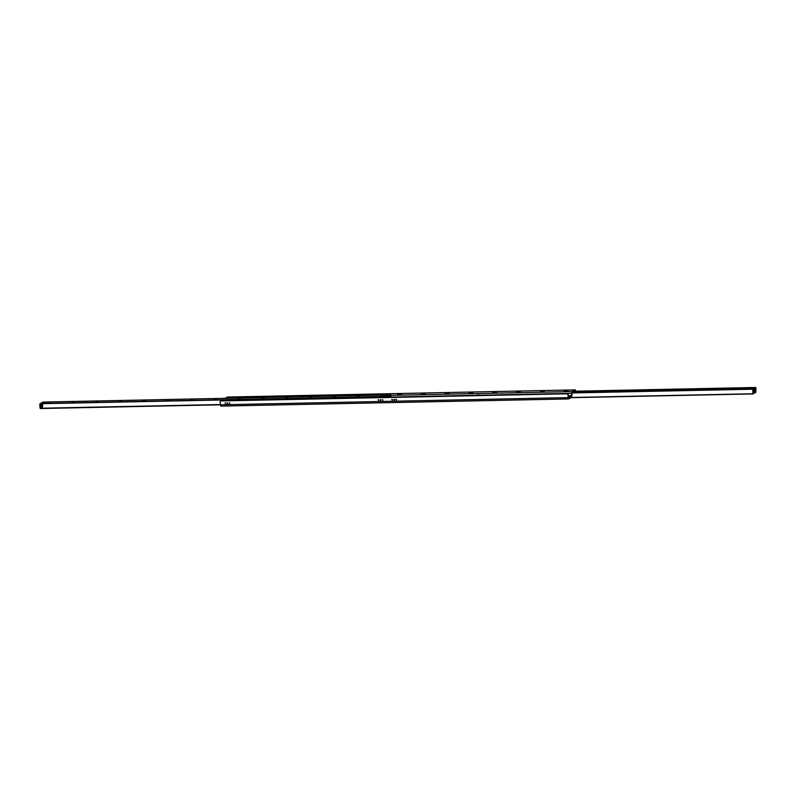 <?xml version="1.0" encoding="UTF-8"?>
<svg xmlns="http://www.w3.org/2000/svg" width="796" height="796" viewBox="0 0 796 796"><rect width="100%" height="100%" fill="white"/><g stroke="black" fill="none" stroke-linecap="round" stroke-linejoin="round"><path stroke-width="1.19" d="M396.627 399.771L395.96 399.373L396.627 399.771M396.09 399.323L396.507 400.109M392.468 399.861L391.801 399.453L392.468 399.861M391.93 399.413L392.338 400.189M382.956 400.05L382.289 399.652L382.956 400.05M382.418 399.612L382.826 400.388L382.418 399.612M378.787 400.139L378.13 399.741L378.787 400.139M378.259 399.691L378.667 400.478L378.259 399.691M229.407 402.766L229.815 403.542L229.407 402.766M225.775 403.293L225.109 402.895L225.775 403.293M225.238 402.846L225.656 403.632L225.238 402.846M394.577 399.811L394.328 400.269L393.861 399.383L394.577 399.811M393.99 399.333L394.438 400.179M380.906 400.09L380.657 400.547L380.19 399.662L380.906 400.09M380.319 399.612L380.767 400.468M227.885 403.254L227.636 403.701L227.178 402.816L227.885 403.254M227.308 402.776L227.746 403.622M231.188 397.891L235.109 397.771L231.188 397.891M254.969 397.403L258.889 397.284L254.969 397.403M278.749 396.905L282.67 396.796L278.749 396.905M302.53 396.418L306.45 396.299L302.53 396.418M326.31 395.93L330.221 395.811L326.31 395.93M350.081 395.443L354.001 395.323L350.081 395.443M373.861 394.945L377.782 394.826L373.861 394.945M397.642 394.458L401.562 394.338L397.642 394.458M421.422 393.97L425.343 393.851L421.422 393.97M445.203 393.483L449.123 393.363L445.203 393.483M468.983 392.985L472.894 392.866L468.983 392.985M492.764 392.498L496.674 392.378L492.764 392.498M516.534 392.01L520.455 391.891L516.534 392.01M540.315 391.513L544.235 391.403L540.315 391.513M564.095 391.025L568.016 390.906L564.095 391.025M568.434 398.925L220.721 406.109L220.124 401.88A0.925 0.886 62.2 0 1 220.97 400.945L566.951 393.811A0.925 0.886 62.2 0 1 567.896 394.707L568.543 398.925L571.757 397.234L572.065 392.508L575.458 391.184M220.97 400.945L221.208 400.816A0.925 0.886 -117.8 0 0 220.711 400.995M221.208 400.816L566.951 393.811M567.896 394.707L568.135 394.587A0.925 0.886 -117.8 0 0 567.19 393.682M568.135 394.587L568.473 398.02L571.697 396.318L571.697 393.333L478.894 395.244M225.109 398.308L227.566 397.075M575.707 391.184L575.279 389.891L572.016 391.592L571.697 393.333M754.717 390.995L753.563 391.025A0.617 0.587 62.2 0 1 754.717 390.995L755.324 390.985L755.424 387.483L755.722 392.508L752.956 393.761L752.767 388.876L753.404 392.627L754.936 391.821L753.215 391.861L754.897 391.841M754.24 391.463A0.617 0.587 -117.8 0 1 754.081 390.547A0.617 0.587 -117.8 0 0 754.18 391.473M754.936 391.821L755.324 390.985M755.314 388.627L754.548 388.637L754.419 389.702L753.693 389.533L753.832 388.557L755.364 389.503M753.961 388.508A0.647 0.617 -117.8 0 0 754.558 389.612M48.108 402.726L50.009 402.627M48.078 402.647L50.078 402.577L48.078 402.647M71.889 402.239L73.789 402.129M71.859 402.159L73.849 402.079L71.859 402.159M95.669 401.751L97.57 401.642M95.639 401.672L97.629 401.592L95.639 401.672M119.45 401.254L121.35 401.154M119.41 401.174L121.41 401.104L119.41 401.174M143.23 400.766L145.131 400.657M143.19 400.686L145.19 400.607L143.19 400.686M167.011 400.279L168.901 400.169M166.971 400.199L168.971 400.119L166.971 400.199M190.781 399.791L192.682 399.682M190.751 399.711L192.751 399.632L190.751 399.711M214.562 399.293L216.462 399.194M214.532 399.214L216.532 399.144L214.532 399.214M238.342 398.806L240.243 398.697M238.312 398.726L240.302 398.647L238.312 398.726M262.123 398.318L264.023 398.209M262.093 398.239L264.083 398.159L262.093 398.239M285.903 397.821L287.804 397.721M285.863 397.751L287.863 397.672L285.863 397.751M309.684 397.333L311.584 397.224M309.644 397.254L311.644 397.184L309.644 397.254M333.464 396.846L335.355 396.736M333.425 396.766L335.424 396.687L333.425 396.766M357.235 396.358L359.135 396.249M357.205 396.279L359.205 396.199L357.205 396.279M381.015 395.861L382.916 395.761M380.986 395.781L382.985 395.712L380.986 395.781M41.273 404.666A0.617 0.587 -117.8 0 0 41.661 405.413M41.551 405.632A0.617 0.587 62.2 0 1 41.024 404.637A0.617 0.587 62.2 0 1 41.372 405.791A0.617 0.587 62.2 0 1 40.516 405.393A0.617 0.587 62.2 0 1 41.054 404.637M390.577 397.323L390.348 396.209L388.468 397.373M41.342 406.487L41.631 407.462M44.357 402.567L45.81 402.507L44.357 402.567M385.244 395.861L386.697 395.801L385.244 395.861M387.592 397.393L388.04 396.328L390.746 394.896L42.974 402.07L40.238 403.721L42.616 403.781L42.457 408.268L42.616 403.781M42.984 402.07L390.756 394.896L390.935 397.323M40.497 408.308L220.293 404.816L40.576 408.517M574.075 392.458L574.105 391.433L572.911 392.478M572.095 392.498L752.966 388.766L572.095 392.498M389.513 396.647L388.756 397.045M389.94 397.343L389.622 396.647M754.369 388.538L754.787 389.264M755.971 387.821L755.762 392.169L755.971 387.821M754.25 388.508L754.767 389.334M754.339 390.587A0.617 0.587 -117.8 0 0 754.618 391.274M754.608 389.562A0.617 0.587 62.2 0 1 754.021 388.498M41.173 406.736L41.591 407.522M41.133 406.637A0.607 0.577 -117.8 0 0 40.676 407.552A0.607 0.577 -117.8 0 0 41.691 407.532A0.607 0.577 -117.8 0 0 41.133 406.637M40.238 403.831L42.178 404.01M39.8 404.06L40.029 408.179L42.407 408.129M41.014 404.537A0.726 0.697 -117.8 0 0 40.477 405.632A0.726 0.697 -117.8 0 0 41.681 405.602A0.726 0.697 -117.8 0 0 41.014 404.537M41.541 405.652A0.617 0.587 62.2 0 1 41.004 404.637M40.029 408.179L42.457 408.268M388.01 396.657L385.632 396.707L387.572 396.886M385.194 396.935L385.214 397.433M232.124 400.597L223.477 400.776M227.626 403.622A0.697 0.667 62.2 0 1 227.228 402.875M385.145 397.443L376.488 397.622M380.637 400.468A0.697 0.667 62.2 0 1 380.239 399.721M478.874 394.876L476.983 395.115L478.874 394.876L478.903 395.503M575.219 389.901L227.457 397.075M220.293 404.786L568.055 397.612M571.697 396.318L568.235 396.388M390.826 395.333L572.016 391.592M476.993 395.284L390.926 397.065M568.195 395.702L571.827 395.622M755.205 391.682L753.205 391.722M753.693 389.533L753.016 389.543M755.295 390.09L752.966 390.139M753.703 388.657L574.135 392.358M753.006 393.93L570.901 397.682L753.016 393.93M752.956 393.761L571.239 397.502M574.533 391.204L755.424 387.483L574.533 391.214M755.215 387.592L574.334 391.314M755.175 388.09L574.155 391.821M755.295 390.279L752.976 390.329M752.767 388.876L572.006 392.607M752.708 389.224L571.936 392.955M388.04 396.328L40.278 403.492M388 396.547L40.238 403.721M220.273 404.547L42.556 408.209M390.538 396.736L389.881 396.746M572.911 392.448L572.225 392.468M393.891 399.493L394.438 399.483M391.811 399.672L392.408 399.662M393.861 399.632L394.527 399.612M395.98 399.582L396.567 399.572M389.821 397.095L388.627 397.124M575.279 389.891L227.507 397.055M568.493 398.945L220.721 406.109"/></g></svg>
